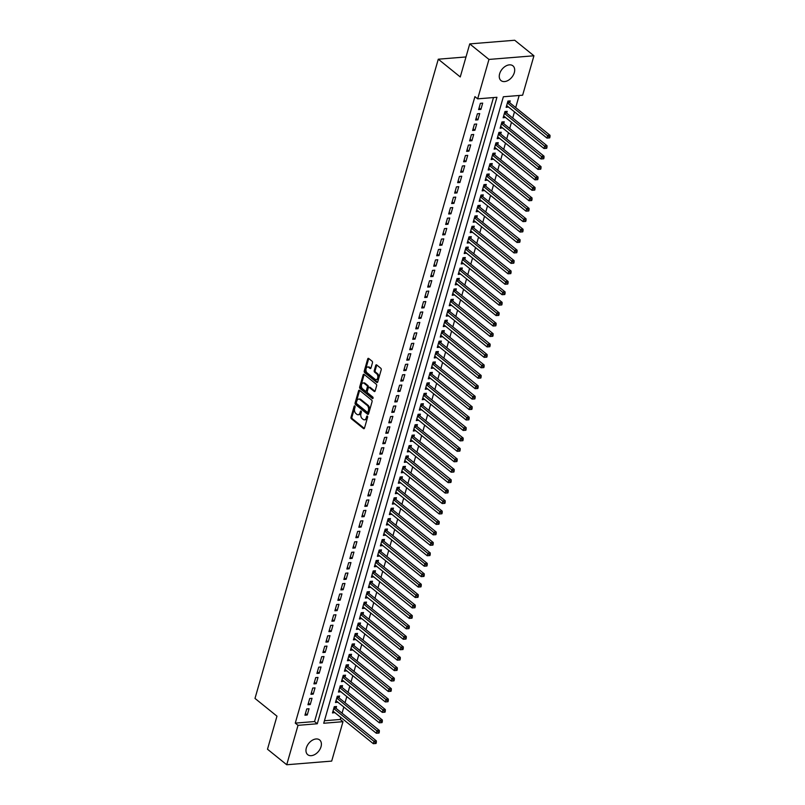 <?xml version="1.0" encoding="UTF-8"?>
<svg xmlns="http://www.w3.org/2000/svg" width="805" height="805" viewBox="0 0 805 805"><rect width="100%" height="100%" fill="white"/><g stroke="black" fill="none" stroke-linecap="round" stroke-linejoin="round"><path stroke-width="1.21" d="M354.804 405.982A0.815 0.513 -94.6 0 0 354.13 406.324L351.01 417.211A1.167 0.735 -94.6 0 0 351.393 418.781L363.528 428.582A1.167 0.735 -94.6 0 0 364.494 428.099L367.613 417.211A0.815 0.513 -94.6 0 0 366.667 416.447L366.265 417.855A3.723 2.345 -94.6 0 1 364.413 419.818A3.723 2.345 -94.6 0 1 363.166 419.395L362.159 418.58A3.723 2.345 -94.6 0 1 360.942 413.559L361.344 412.14A0.815 0.513 -94.6 0 0 360.399 411.385L359.996 412.794A3.723 2.345 -94.6 0 1 358.145 414.756A3.723 2.345 -94.6 0 1 356.897 414.334L355.891 413.508A3.723 2.345 -94.6 0 1 354.673 408.487L355.075 407.078A0.815 0.513 -94.6 0 0 354.804 405.982M514.315 72.621A9.479 6.319 -51.1 0 1 508.418 80.248A9.479 6.319 -51.1 0 1 501.022 80.591A9.479 6.319 -51.1 0 1 499.633 73.808A9.479 6.319 -51.1 0 1 505.54 66.181A9.479 6.319 -51.1 0 1 512.926 65.839A9.479 6.319 -51.1 0 1 514.315 72.621M321.024 746.718A9.479 6.319 -51.1 0 1 315.117 754.345A9.479 6.319 -51.1 0 1 307.721 754.688A9.479 6.319 -51.1 0 1 306.343 747.915A9.479 6.319 -51.1 0 1 312.239 740.288A9.479 6.319 -51.1 0 1 319.635 739.946A9.479 6.319 -51.1 0 1 321.024 746.718M372.463 362.783A1.167 0.735 -94.6 0 0 372.091 361.214L368.68 358.467A1.167 0.735 -94.6 0 0 367.714 358.939L364.252 371.035A1.167 0.735 -94.6 0 0 364.625 372.604L376.76 382.405A1.167 0.735 -94.6 0 0 377.726 381.922L381.198 369.827A1.167 0.735 -94.6 0 0 380.815 368.267L376.71 364.937A1.167 0.735 -94.6 0 0 375.734 365.42L374.255 370.602A1.167 0.735 -94.6 0 0 374.637 372.172L376.67 373.812A3.109 1.962 -94.6 0 1 377.837 377.233A3.109 1.962 -94.6 0 1 376.136 379.658A3.109 1.962 -94.6 0 1 375.1 379.296L367.11 372.846A3.109 1.962 -94.6 0 1 365.953 369.435A3.109 1.962 -94.6 0 1 367.644 367A3.109 1.962 -94.6 0 1 368.68 367.362L370.018 368.438A1.167 0.735 -94.6 0 0 370.984 367.955L372.463 362.783M477.667 98.844L474.92 96.63L295.274 723.111L298.021 725.335L317.291 723.765L496.937 97.284L477.667 98.844L488.967 59.429L533.936 55.776L522.636 95.201L503.367 96.761L323.721 723.252L342.99 721.683L331.69 761.097L286.721 764.75L298.021 725.335M286.721 764.75L267.491 749.224L276.97 716.168L254.994 698.428L438.282 59.198L460.259 76.948L469.738 43.903L488.967 59.429M359.543 390.334A1.167 0.735 -94.6 0 0 358.577 390.817L355.106 402.913A1.167 0.735 -94.6 0 0 355.488 404.482L367.623 414.283A1.167 0.735 -94.6 0 0 368.589 413.8L372.061 401.705A1.167 0.735 -94.6 0 0 371.679 400.135L359.543 390.334M359.674 386.974L363.146 374.878A1.167 0.735 -94.6 0 1 364.112 374.395L376.247 384.196A1.167 0.735 -94.6 0 1 376.629 385.766L375.14 390.948A1.167 0.735 -94.6 0 1 374.174 391.421L369.254 387.447A1.167 0.735 -94.6 0 0 368.288 387.93L367.301 391.361A1.167 0.735 -94.6 0 0 367.684 392.931L372.806 397.076A0.815 0.513 -94.6 0 1 372.393 398.505L360.056 388.543A1.167 0.735 -94.6 0 1 359.674 386.974L360.6 386.903L364.061 374.808L363.146 374.878M465.994 56.944L438.282 59.198M475.604 120.026L477.898 119.844L479.7 113.575L477.405 113.767L475.604 120.026M469.617 140.915L471.911 140.724L473.702 134.455L471.408 134.646L469.617 140.915M463.63 161.795L465.924 161.604L467.715 155.345L465.421 155.526L463.63 161.795M457.643 182.675L459.937 182.494L461.728 176.225L459.434 176.416L457.643 182.675M451.655 203.554L453.95 203.373L455.741 197.104L453.446 197.295L451.655 203.554M445.668 224.444L447.962 224.253L449.754 217.994L447.459 218.175L445.668 224.444M439.681 245.324L441.965 245.143L443.766 238.874L441.472 239.065L439.681 245.324M433.684 266.203L435.978 266.022L437.779 259.753L435.485 259.945L433.684 266.203M427.697 287.093L429.991 286.902L431.792 280.643L429.498 280.824L427.697 287.093M421.709 307.973L424.004 307.792L425.805 301.523L423.511 301.714L421.709 307.973M415.722 328.853L418.016 328.671L419.818 322.403L417.523 322.594L415.722 328.853M409.735 349.742L412.029 349.551L413.83 343.292L411.536 343.473L409.735 349.742M403.748 370.622L406.042 370.441L407.833 364.172L405.539 364.353L403.748 370.622M397.761 391.502L400.055 391.321L401.846 385.052L399.552 385.243L397.761 391.502M391.773 412.391L394.068 412.2L395.859 405.941L393.565 406.123L391.773 412.391M385.786 433.271L388.08 433.09L389.872 426.821L387.577 427.002L385.786 433.271M379.799 454.151L382.093 453.97L383.884 447.701L381.59 447.892L379.799 454.151M373.812 475.041L376.106 474.849L377.897 468.591L375.603 468.772L373.812 475.041M367.815 495.92L370.109 495.739L371.91 489.47L369.616 489.651L367.815 495.92M361.827 516.8L364.122 516.619L365.923 510.35L363.629 510.541L361.827 516.8M355.84 537.69L358.134 537.499L359.936 531.24L357.641 531.421L355.84 537.69M349.853 558.569L352.147 558.388L353.948 552.119L351.654 552.3L349.853 558.569M343.866 579.449L346.16 579.268L347.961 572.999L345.667 573.19L343.866 579.449M337.879 600.339L340.173 600.148L341.964 593.889L339.68 594.07L337.879 600.339M331.891 621.219L334.186 621.027L335.977 614.768L333.683 614.95L331.891 621.219M325.904 642.098L328.199 641.917L329.99 635.648L327.695 635.839L325.904 642.098M319.917 662.988L322.211 662.797L324.002 656.538L321.708 656.719L319.917 662.988M313.93 683.868L316.224 683.676L318.015 677.418L315.721 677.599L313.93 683.868M307.943 704.747L310.237 704.566L312.028 698.297L309.734 698.488L307.943 704.747M295.274 723.111L314.544 721.552L493.475 97.566M304.944 715.192L307.238 715.001L309.04 708.742L306.745 708.923L304.944 715.192M310.931 694.313L313.226 694.121L315.027 687.862L312.732 688.044L310.931 694.313M316.918 673.423L319.213 673.242L321.014 666.973L318.72 667.164L316.918 673.423M322.906 652.543L325.2 652.352L327.001 646.093L324.707 646.274L322.906 652.543M328.893 631.663L331.187 631.472L332.988 625.213L330.694 625.394L328.893 631.663M334.88 610.774L337.174 610.592L338.975 604.324L336.681 604.515L334.88 610.774M340.877 589.894L343.172 589.703L344.963 583.444L342.668 583.625L340.877 589.894M346.864 569.014L349.159 568.823L350.95 562.564L348.656 562.745L346.864 569.014M352.852 548.125L355.146 547.943L356.937 541.674L354.643 541.866L352.852 548.125M358.839 527.245L361.133 527.064L362.924 520.795L360.63 520.976L358.839 527.245M364.826 506.365L367.12 506.174L368.911 499.915L366.617 500.096L364.826 506.365M370.813 485.475L373.107 485.294L374.899 479.025L372.614 479.217L370.813 485.475M376.8 464.596L379.095 464.415L380.896 458.146L378.602 458.327L376.8 464.596M382.788 443.716L385.082 443.525L386.883 437.266L384.589 437.447L382.788 443.716M388.775 422.826L391.069 422.645L392.87 416.376L390.576 416.567L388.775 422.826M394.762 401.947L397.056 401.765L398.857 395.497L396.563 395.678L394.762 401.947M400.749 381.067L403.043 380.876L404.845 374.617L402.55 374.798L400.749 381.067M406.746 360.177L409.041 359.996L410.832 353.727L408.538 353.918L406.746 360.177M412.734 339.297L415.028 339.116L416.819 332.847L414.525 333.029L412.734 339.297M418.721 318.418L421.015 318.227L422.806 311.968L420.512 312.149L418.721 318.418M424.708 297.528L427.002 297.347L428.793 291.078L426.499 291.269L424.708 297.528M430.695 276.648L432.989 276.467L434.781 270.198L432.486 270.389L430.695 276.648M436.682 255.769L438.977 255.577L440.768 249.319L438.473 249.5L436.682 255.769M442.67 234.879L444.964 234.698L446.765 228.429L444.471 228.62L442.67 234.879M448.657 213.999L450.951 213.818L452.752 207.549L450.458 207.74L448.657 213.999M454.644 193.12L456.938 192.928L458.739 186.669L456.445 186.851L454.644 193.12M460.631 172.23L462.925 172.049L464.727 165.78L462.432 165.971L460.631 172.23M466.618 151.35L468.913 151.169L470.714 144.9L468.419 145.091L466.618 151.35M472.616 130.47L474.9 130.279L476.701 124.02L474.407 124.201L472.616 130.47M478.603 109.591L480.897 109.4L482.688 103.131L480.394 103.322L478.603 109.591M469.738 43.903L514.707 40.25L533.936 55.776M324.435 720.747L340.243 719.469L340.817 717.446M342.045 713.18L343.816 707.011M345.033 702.745L346.804 696.567M348.032 692.3L349.803 686.122M351.03 681.855L352.801 675.687M354.019 671.42L355.79 665.242M357.018 660.975L358.789 654.797M360.006 650.531L361.777 644.362M363.005 640.096L364.776 633.917M365.993 629.651L367.764 623.473M368.992 619.206L370.763 613.038M371.98 608.771L373.751 602.593M374.979 598.326L376.75 592.148M377.968 587.881L379.739 581.713M380.966 577.447L382.737 571.268M383.965 567.002L385.736 560.823M386.953 556.557L388.724 550.389M389.952 546.122L391.723 539.944M392.941 535.677L394.712 529.499M395.939 525.232L397.71 519.064M398.928 514.798L400.699 508.619M401.926 504.353L403.697 498.174M404.915 493.908L406.686 487.739M407.914 483.473L409.685 477.295M410.902 473.028L412.673 466.85M413.901 462.583L415.672 456.415M416.899 452.148L418.67 445.97M419.888 441.704L421.659 435.525M422.887 431.259L424.658 425.09M425.875 420.824L427.646 414.645M428.874 410.379L430.645 404.201M431.862 399.934L433.633 393.766M434.861 389.499L436.632 383.321M437.85 379.054L439.621 372.876M440.848 368.61L442.619 362.441M443.837 358.175L445.608 351.996M446.835 347.73L448.606 341.551M449.834 337.285L451.605 331.117M452.823 326.85L454.594 320.672M455.821 316.405L457.592 310.227M458.81 305.96L460.581 299.792M461.808 295.526L463.579 289.347M464.797 285.081L466.568 278.902M467.796 274.646L469.567 268.468M470.784 264.201L472.555 258.023M473.783 253.756L475.554 247.578M476.771 243.321L478.542 237.143M479.77 232.876L481.541 226.698M482.769 222.432L484.54 216.253M485.757 211.997L487.528 205.818M488.756 201.552L490.527 195.374M491.744 191.107L493.515 184.929M494.743 180.672L496.514 174.494M497.732 170.227L499.502 164.049M500.73 159.782L502.501 153.604M503.719 149.348L505.49 143.169M506.717 138.903L508.488 132.724M509.706 128.458L511.477 122.29M512.705 118.023L514.476 111.845M515.703 107.578L519.165 95.473M340.243 719.469L342.99 721.683M509.696 102.728L510.219 100.897L507.925 101.088L506.124 107.357L508.468 106.995M506.697 113.173L507.22 111.342L504.926 111.533L503.135 117.792L505.48 117.439M503.709 123.608L504.232 121.786L501.938 121.968L500.136 128.237L502.481 127.874M500.71 134.053L501.233 132.221L498.939 132.412L497.148 138.681L499.492 138.319M497.721 144.498L498.245 142.666L495.95 142.857L494.149 149.116L496.494 148.764M494.723 154.932L495.246 153.111L492.952 153.292L491.161 159.561L493.505 159.199M491.734 165.377L492.258 163.546L489.963 163.737L488.162 170.006L490.507 169.644M488.736 175.822L489.259 173.991L486.965 174.182L485.174 180.441L487.508 180.089M485.737 186.257L486.27 184.436L483.976 184.617L482.175 190.886L484.519 190.523M482.748 196.702L483.272 194.87L480.977 195.062L479.186 201.331L481.521 200.968M479.75 207.147L480.273 205.315L477.979 205.506L476.188 211.765L478.532 211.413M476.761 217.581L477.285 215.76L474.99 215.941L473.189 222.21L475.534 221.848M473.763 228.026L474.286 226.195L471.992 226.386L470.201 232.655L472.545 232.293M470.774 238.471L471.297 236.64L469.003 236.831L467.202 243.09L469.546 242.738M467.775 248.906L468.299 247.085L466.004 247.266L464.213 253.535L466.558 253.173M464.787 259.351L465.31 257.519L463.016 257.711L461.215 263.97L463.559 263.617M461.788 269.796L462.312 267.964L460.017 268.156L458.226 274.414L460.571 274.062M458.8 280.231L459.323 278.409L457.029 278.59L455.228 284.859L457.572 284.497M455.801 290.675L456.324 288.844L454.03 289.035L452.239 295.294L454.573 294.942M452.813 301.12L453.336 299.289L451.042 299.48L449.24 305.739L451.585 305.387M449.814 311.555L450.337 309.734L448.043 309.915L446.252 316.184L448.586 315.822M446.815 322L447.339 320.169L445.044 320.36L443.253 326.619L445.598 326.267M443.827 332.445L444.35 330.614L442.056 330.805L440.255 337.064L442.599 336.711M440.828 342.88L441.351 341.058L439.057 341.24L437.266 347.508L439.611 347.146M437.84 353.325L438.363 351.493L436.069 351.684L434.267 357.943L436.612 357.591M434.841 363.769L435.364 361.938L433.07 362.129L431.279 368.388L433.623 368.036M431.852 374.204L432.376 372.383L430.081 372.564L428.28 378.833L430.625 378.471M428.854 384.649L429.377 382.818L427.083 383.009L425.292 389.268L427.636 388.916M425.865 395.094L426.388 393.263L424.094 393.454L422.293 399.713L424.638 399.361M422.867 405.529L423.39 403.708L421.096 403.889L419.304 410.158L421.639 409.795M419.878 415.974L420.401 414.142L418.107 414.334L416.306 420.592L418.65 420.24M416.879 426.419L417.403 424.587L415.108 424.768L413.317 431.037L415.652 430.685M413.881 436.853L414.404 435.032L412.12 435.213L410.319 441.482L412.663 441.12M410.892 447.298L411.415 445.467L409.121 445.658L407.32 451.917L409.665 451.565M407.894 457.743L408.417 455.912L406.123 456.093L404.331 462.362L406.676 462.01M404.905 468.178L405.428 466.357L403.134 466.538L401.333 472.807L403.677 472.444M401.906 478.623L402.43 476.791L400.135 476.983L398.344 483.242L400.689 482.889M398.918 489.068L399.441 487.236L397.147 487.417L395.346 493.686L397.69 493.324M395.919 499.502L396.442 497.681L394.148 497.862L392.357 504.131L394.702 503.769M392.931 509.947L393.454 508.116L391.16 508.307L389.358 514.566L391.703 514.214M389.932 520.392L390.455 518.561L388.161 518.742L386.37 525.011L388.704 524.649M386.943 530.827L387.467 529.006L385.172 529.187L383.371 535.456L385.716 535.094M383.945 541.272L384.468 539.441L382.174 539.632L380.383 545.891L382.717 545.538M380.946 551.717L381.469 549.885L379.185 550.067L377.384 556.336L379.729 555.973M377.958 562.152L378.481 560.33L376.187 560.511L374.385 566.78L376.73 566.418M374.959 572.596L375.482 570.765L373.188 570.956L371.397 577.215L373.741 576.863M371.97 583.041L372.494 581.21L370.199 581.391L368.398 587.66L370.743 587.298M368.972 593.476L369.495 591.655L367.201 591.836L365.41 598.105L367.754 597.743M365.983 603.921L366.506 602.09L364.212 602.281L362.411 608.54L364.756 608.188M362.985 614.366L363.508 612.535L361.214 612.716L359.422 618.985L361.767 618.622M359.996 624.801L360.519 622.979L358.225 623.161L356.424 629.43L358.768 629.067M356.997 635.246L357.521 633.414L355.226 633.605L353.435 639.864L355.78 639.512M354.009 645.68L354.532 643.859L352.238 644.04L350.437 650.309L352.781 649.947M351.01 656.125L351.533 654.304L349.239 654.485L347.448 660.754L349.783 660.392M348.012 666.57L348.545 664.739L346.251 664.93L344.449 671.189L346.794 670.837M345.023 677.005L345.546 675.184L343.252 675.365L341.451 681.634L343.795 681.272M342.024 687.45L342.548 685.629L340.253 685.81L338.462 692.079L340.807 691.716M339.036 697.895L339.559 696.063L337.265 696.255L335.464 702.513L337.808 702.161M336.037 708.33L336.56 706.508L334.266 706.689L332.475 712.958L334.82 712.596M314.544 721.552L317.291 723.765M334.769 712.767L332.948 711.298M307.238 715.001L305.417 713.532M337.758 702.332L335.947 700.863M310.237 704.566L308.416 703.097M340.757 691.887L338.935 690.418M313.226 694.121L311.404 692.652M343.745 681.443L341.934 679.973M316.224 683.676L314.403 682.207M346.744 671.008L344.922 669.539M319.213 673.242L317.391 671.773M349.742 660.563L347.921 659.094M322.211 662.797L320.39 661.328M352.731 650.128L350.91 648.649M325.2 652.352L323.379 650.883M355.73 639.683L353.908 638.214M328.199 641.917L326.377 640.448M358.718 629.238L356.897 627.769M331.187 631.472L329.376 630.003M361.717 618.804L359.895 617.334M334.186 621.027L332.364 619.558M364.705 608.359L362.884 606.89M337.174 610.592L335.363 609.123M367.704 597.914L365.883 596.445M340.173 600.148L338.352 598.679M370.692 587.479L368.881 586.01M343.172 589.703L341.35 588.234M373.691 577.034L371.87 575.565M346.16 579.268L344.339 577.799M376.68 566.589L374.868 565.12M349.159 568.823L347.337 567.354M379.678 556.154L377.857 554.685M352.147 558.388L350.326 556.909M382.677 545.71L380.856 544.24M355.146 547.943L353.325 546.474M385.665 535.265L383.844 533.796M358.134 537.499L356.313 536.029M388.664 524.83L386.843 523.361M361.133 527.064L359.312 525.595M391.653 514.385L389.831 512.916M364.122 516.619L362.31 515.15M394.651 503.94L392.83 502.471M367.12 506.174L365.299 504.705M397.64 493.505L395.819 492.036M370.109 495.739L368.298 494.27M400.638 483.06L398.817 481.591M373.107 485.294L371.286 483.825M403.627 472.616L401.816 471.146M376.106 474.849L374.285 473.38M406.626 462.181L404.804 460.712M379.095 464.415L377.273 462.945M409.614 451.736L407.803 450.267M382.093 453.97L380.272 452.501M412.613 441.291L410.792 439.822M385.082 443.525L383.261 442.056M415.611 430.856L413.79 429.387M388.08 433.09L386.259 431.621M418.6 420.411L416.779 418.942M391.069 422.645L389.248 421.176M421.599 409.966L419.777 408.497M394.068 412.2L392.246 410.731M424.587 399.532L422.766 398.062M397.056 401.765L395.245 400.296M427.586 389.087L425.765 387.618M400.055 391.321L398.234 389.851M430.574 378.642L428.753 377.173M403.043 380.876L401.232 379.407M433.573 368.207L431.752 366.738M406.042 370.441L404.221 368.972M436.562 357.762L434.75 356.293M409.041 359.996L407.219 358.527M439.56 347.317L437.739 345.848M412.029 349.551L410.208 348.082M442.549 336.882L440.738 335.413M415.028 339.116L413.207 337.647M445.547 326.438L443.726 324.968M418.016 328.671L416.195 327.202M448.546 315.993L446.725 314.524M421.015 318.227L419.194 316.757M451.535 305.558L449.713 304.089M424.004 307.792L422.182 306.323M454.533 295.113L452.712 293.644M427.002 297.347L425.181 295.878M457.522 284.668L455.7 283.199M429.991 286.902L428.18 285.433M460.52 274.233L458.699 272.764M432.989 276.467L431.168 274.998M463.509 263.788L461.688 262.319M435.978 266.022L434.167 264.553M466.508 253.344L464.686 251.874M438.977 255.577L437.155 254.108M469.496 242.909L467.685 241.44M441.965 245.143L440.154 243.674M472.495 232.464L470.673 230.995M444.964 234.698L443.142 233.229M475.483 222.019L473.672 220.55M447.962 224.253L446.141 222.784M478.482 211.584L476.661 210.115M450.951 213.818L449.13 212.349M481.471 201.139L479.659 199.67M453.95 203.373L452.128 201.904M484.469 190.694L482.648 189.225M456.938 192.928L455.117 191.459M487.468 180.26L485.646 178.791M459.937 182.494L458.115 181.024M490.456 169.815L488.635 168.346M462.925 172.049L461.104 170.58M493.455 159.37L491.634 157.901M465.924 161.604L464.103 160.135M496.444 148.935L494.622 147.466M468.913 151.169L467.101 149.7M499.442 138.49L497.621 137.021M471.911 140.724L470.09 139.255M502.431 128.045L500.609 126.576M474.9 130.279L473.088 128.81M505.429 117.611L503.608 116.141M477.898 119.844L476.077 118.375M508.418 107.166L506.607 105.697M480.897 109.4L479.076 107.93M358.145 414.756L359.06 414.686A3.723 2.345 -94.6 0 0 360.912 412.713L359.996 412.794M361.304 411.365L360.912 412.713M364.413 419.818L365.329 419.747A3.723 2.345 -94.6 0 0 367.181 417.785L366.265 417.855M367.573 416.427L367.181 417.785M355.035 406.304L351.926 417.131A1.167 0.735 -94.6 0 0 352.308 418.701L364.343 428.421M359.644 390.415A1.167 0.735 -94.6 0 0 359.493 390.747L356.021 402.842A1.167 0.735 -94.6 0 0 356.404 404.402L368.438 414.132M356.374 402.55A0.815 0.513 -94.6 0 0 356.645 403.647L367.291 412.251A0.815 0.513 -94.6 0 0 367.966 411.908L368.398 410.429A3.723 2.345 -94.6 0 0 367.181 405.398L359.895 399.522A3.723 2.345 -94.6 0 0 358.658 399.089A3.723 2.345 -94.6 0 0 356.796 401.061L356.374 402.55M368.207 412.17A0.815 0.513 -94.6 0 0 368.891 411.838L367.966 411.908M358.658 399.089L359.573 399.018A3.723 2.345 -94.6 0 1 360.821 399.451L368.096 405.328A3.723 2.345 -94.6 0 1 369.314 410.349L368.891 411.838M374.999 391.27L370.169 387.376A1.167 0.735 -94.6 0 0 369.787 387.245L368.871 387.316M373.057 398.223L360.972 388.473L360.056 388.543M364.152 383.331A3.109 1.962 -94.6 0 0 363.115 382.969A3.109 1.962 -94.6 0 0 361.415 385.394A3.109 1.962 -94.6 0 0 362.572 388.815L365.39 391.079A1.167 0.735 -94.6 0 0 366.356 390.606L367.342 387.165A1.167 0.735 -94.6 0 0 366.959 385.595L364.152 383.331L365.068 383.25A3.109 1.962 -94.6 0 0 364.031 382.898L363.115 382.969M366.305 391.009A1.167 0.735 -94.6 0 0 367.281 390.526L366.356 390.606M365.068 383.25L367.885 385.525A1.167 0.735 -94.6 0 1 368.257 387.094L367.281 390.526M360.6 386.903A1.167 0.735 -94.6 0 0 360.972 388.473M367.644 367L368.569 366.929A3.109 1.962 -94.6 0 1 369.606 367.291L370.833 368.288M376.136 379.658L377.052 379.578A3.109 1.962 -94.6 0 0 378.752 377.153A3.109 1.962 -94.6 0 0 377.595 373.741L376.67 373.812M376.8 365.017A1.167 0.735 -94.6 0 0 376.66 365.349L375.17 370.521A1.167 0.735 -94.6 0 0 375.553 372.091L377.595 373.741M368.781 358.537A1.167 0.735 -94.6 0 0 368.63 358.869L365.168 370.964A1.167 0.735 -94.6 0 0 365.54 372.534L377.585 382.254M332.998 711.127L373.309 743.689L374.063 741.083L376.358 740.892L335.705 708.068A1.187 0.745 85.4 0 1 335.474 707.786L334.82 706.649M375.422 742.522L375.12 743.568L376.036 743.498L376.338 742.452L375.422 742.522L333.743 708.521M375.12 743.568L373.309 743.689M376.358 740.892L376.338 742.452M335.987 700.692L376.307 733.244L377.052 730.638L379.346 730.447L338.704 697.623A1.187 0.745 85.4 0 1 338.472 697.341L337.808 696.204M378.41 732.087L378.109 733.134L379.034 733.053L379.326 732.007L378.41 732.087L336.742 698.076M378.109 733.134L376.307 733.244M379.346 730.447L379.326 732.007M338.986 690.247L379.306 722.81L380.051 720.193L382.345 720.012L341.702 687.188A1.187 0.745 85.4 0 1 341.461 686.907L340.807 685.769M381.409 721.642L381.107 722.689L382.023 722.618L382.325 721.572L381.409 721.642L339.73 687.641M381.107 722.689L379.306 722.81M382.345 720.012L382.325 721.572M341.984 679.802L382.295 712.365L383.039 709.758L385.333 709.567L344.691 676.743A1.187 0.745 85.4 0 1 344.46 676.462L343.795 675.325M384.398 711.197L384.106 712.244L385.021 712.173L385.313 711.127L384.398 711.197L342.729 677.196M384.106 712.244L382.295 712.365M385.333 709.567L385.313 711.127M344.973 669.368L385.293 701.92L386.038 699.314L388.332 699.122L347.69 666.298A1.187 0.745 85.4 0 1 347.448 666.017L346.794 664.88M387.396 700.763L387.094 701.809L388.01 701.729L388.312 700.682L387.396 700.763L345.717 666.751M387.094 701.809L385.293 701.92M388.332 699.122L388.312 700.682M347.971 658.923L388.282 691.485L389.036 688.869L391.331 688.688L350.678 655.864A1.187 0.745 85.4 0 1 350.447 655.582L349.783 654.445M390.385 690.318L390.093 691.364L391.009 691.294L391.311 690.247L390.385 690.318L348.716 656.317M390.093 691.364L388.282 691.485M391.331 688.688L391.311 690.247M350.96 648.478L391.28 681.04L392.025 678.434L394.319 678.243L353.677 645.419A1.187 0.745 85.4 0 1 353.435 645.137L352.781 644M393.383 679.873L393.082 680.919L393.997 680.849L394.299 679.802L393.383 679.873L351.715 645.872M393.082 680.919L391.28 681.04M394.319 678.243L394.299 679.802M353.959 638.043L394.269 670.595L395.024 667.989L397.318 667.798L356.665 634.974A1.187 0.745 85.4 0 1 356.434 634.692L355.77 633.555M396.372 669.438L396.08 670.485L396.996 670.404L397.298 669.358L396.372 669.438L354.703 635.427M396.08 670.485L394.269 670.595M397.318 667.798L397.298 669.358M356.947 627.598L397.268 660.16L398.012 657.544L400.306 657.363L359.664 624.539A1.187 0.745 85.4 0 1 359.433 624.257L358.768 623.12M399.371 658.993L399.069 660.04L399.984 659.969L400.286 658.923L399.371 658.993L357.702 624.992M399.069 660.04L397.268 660.16M400.306 657.363L400.286 658.923M359.946 617.153L400.256 649.716L401.011 647.109L403.305 646.918L362.653 614.094A1.187 0.745 85.4 0 1 362.421 613.812L361.757 612.675M402.369 648.558L402.067 649.595L402.983 649.524L403.285 648.478L402.369 648.558L360.69 614.547M402.067 649.595L400.256 649.716M403.305 646.918L403.285 648.478M362.934 606.718L403.255 639.271L403.999 636.664L406.294 636.473L365.651 603.649A1.187 0.745 85.4 0 1 365.42 603.368L364.756 602.231M405.358 638.113L405.056 639.16L405.982 639.079L406.273 638.033L405.358 638.113L363.689 604.102M405.056 639.16L403.255 639.271M406.294 636.473L406.273 638.033M365.933 596.274L406.243 628.836L406.998 626.22L409.292 626.038L368.64 593.215A1.187 0.745 85.4 0 1 368.408 592.933L367.754 591.796M408.356 627.669L408.055 628.715L408.97 628.645L409.272 627.598L408.356 627.669L366.678 593.667M408.055 628.715L406.243 628.836M409.292 626.038L409.272 627.598M368.921 585.829L409.242 618.391L409.987 615.785L412.281 615.594L371.638 582.77A1.187 0.745 85.4 0 1 371.407 582.488L370.743 581.351M411.345 617.234L411.043 618.27L411.969 618.2L412.261 617.153L411.345 617.234L369.676 583.223M411.043 618.27L409.242 618.391M412.281 615.594L412.261 617.153M371.92 575.394L412.241 607.946L412.985 605.34L415.279 605.149L374.637 572.325A1.187 0.745 85.4 0 1 374.395 572.043L373.741 570.906M414.344 606.789L414.042 607.835L414.957 607.755L415.259 606.708L414.344 606.789L372.665 572.778M414.042 607.835L412.241 607.946M415.279 605.149L415.259 606.708M374.919 564.949L415.229 597.511L415.974 594.895L418.268 594.714L377.625 561.89A1.187 0.745 85.4 0 1 377.394 561.608L376.73 560.471M417.332 596.344L417.04 597.39L417.956 597.32L418.248 596.274L417.332 596.344L375.663 562.343M417.04 597.39L415.229 597.511M418.268 594.714L418.248 596.274M377.907 554.504L418.228 587.066L418.972 584.46L421.267 584.269L380.624 551.445A1.187 0.745 85.4 0 1 380.383 551.163L379.729 550.026M420.331 585.909L420.029 586.946L420.945 586.875L421.246 585.829L420.331 585.909L378.652 551.898M420.029 586.946L418.228 587.066M421.267 584.269L421.246 585.829M380.906 544.069L421.216 576.621L421.971 574.015L424.265 573.824L383.613 541A1.187 0.745 85.4 0 1 383.381 540.719L382.717 539.581M423.319 575.464L423.028 576.511L423.943 576.43L424.245 575.384L423.319 575.464L381.651 541.453M423.028 576.511L421.216 576.621M424.265 573.824L424.245 575.384M383.894 533.624L424.215 566.187L424.96 563.57L427.254 563.389L386.611 530.565A1.187 0.745 85.4 0 1 386.37 530.284L385.716 529.147M426.318 565.019L426.016 566.066L426.932 565.996L427.234 564.949L426.318 565.019L384.649 531.018M426.016 566.066L424.215 566.187M427.254 563.389L427.234 564.949M386.893 523.18L427.203 555.742L427.958 553.136L430.252 552.944L389.6 520.121A1.187 0.745 85.4 0 1 389.368 519.839L388.704 518.702M429.307 554.585L429.015 555.621L429.93 555.551L430.232 554.504L429.307 554.585L387.638 520.573M429.015 555.621L427.203 555.742M430.252 552.944L430.232 554.504M389.882 512.745L430.202 545.297L430.947 542.691L433.241 542.5L392.599 509.676A1.187 0.745 85.4 0 1 392.367 509.394L391.703 508.257M432.305 544.14L432.003 545.186L432.919 545.106L433.221 544.059L432.305 544.14L390.636 510.129M432.003 545.186L430.202 545.297M433.241 542.5L433.221 544.059M392.88 502.3L433.191 534.862L433.945 532.246L436.24 532.065L395.587 499.241A1.187 0.745 85.4 0 1 395.356 498.959L394.692 497.822M435.304 533.695L435.002 534.741L435.918 534.671L436.219 533.624L435.304 533.695L393.625 499.694M435.002 534.741L433.191 534.862M436.24 532.065L436.219 533.624M395.869 491.855L436.189 524.417L436.934 521.811L439.228 521.62L398.586 488.796A1.187 0.745 85.4 0 1 398.354 488.514L397.69 487.377M438.292 523.26L437.99 524.297L438.916 524.226L439.208 523.18L438.292 523.26L396.624 489.249M437.99 524.297L436.189 524.417M439.228 521.62L439.208 523.18M398.867 481.42L439.178 513.972L439.933 511.366L442.227 511.175L401.574 478.351A1.187 0.745 85.4 0 1 401.343 478.069L400.689 476.932M441.291 512.815L440.989 513.862L441.905 513.781L442.207 512.735L441.291 512.815L399.612 478.804M440.989 513.862L439.178 513.972M442.227 511.175L442.207 512.735M401.856 470.975L442.176 503.538L442.921 500.921L445.215 500.74L404.573 467.916A1.187 0.745 85.4 0 1 404.341 467.635L403.677 466.498M444.28 502.37L443.978 503.417L444.903 503.346L445.195 502.3L444.28 502.37L402.611 468.369M443.978 503.417L442.176 503.538M445.215 500.74L445.195 502.3M404.855 460.53L445.175 493.093L445.92 490.487L448.214 490.295L407.572 457.471A1.187 0.745 85.4 0 1 407.33 457.19L406.676 456.053M447.278 491.936L446.976 492.972L447.892 492.901L448.194 491.855L447.278 491.936L405.599 457.924M446.976 492.972L445.175 493.093M448.214 490.295L448.194 491.855M407.853 450.096L448.164 482.648L448.908 480.042L451.203 479.85L410.56 447.027A1.187 0.745 85.4 0 1 410.329 446.745L409.665 445.608M450.267 481.491L449.975 482.537L450.891 482.457L451.182 481.42L450.267 481.491L408.598 447.479M449.975 482.537L448.164 482.648M451.203 479.85L451.182 481.42M410.842 439.651L451.162 472.213L451.907 469.597L454.201 469.416L413.559 436.592A1.187 0.745 85.4 0 1 413.317 436.31L412.663 435.173M453.265 471.046L452.963 472.092L453.879 472.022L454.181 470.975L453.265 471.046L411.586 437.045M452.963 472.092L451.162 472.213M454.201 469.416L454.181 470.975M413.84 429.216L454.151 461.768L454.906 459.162L457.2 458.971L416.547 426.147A1.187 0.745 85.4 0 1 416.316 425.865L415.652 424.728M456.254 460.611L455.962 461.647L456.878 461.577L457.18 460.53L456.254 460.611L414.585 426.6M455.962 461.647L454.151 461.768M457.2 458.971L457.18 460.53M416.829 418.771L457.149 451.323L457.894 448.717L460.188 448.526L419.546 415.702A1.187 0.745 85.4 0 1 419.304 415.42L418.65 414.283M459.252 450.166L458.951 451.213L459.866 451.132L460.168 450.096L459.252 450.166L417.584 416.155M458.951 451.213L457.149 451.323M460.188 448.526L460.168 450.096M419.828 408.326L460.138 440.888L460.893 438.272L463.187 438.091L422.534 405.267A1.187 0.745 85.4 0 1 422.303 404.985L421.639 403.848M462.241 439.721L461.949 440.768L462.865 440.697L463.167 439.651L462.241 439.721L420.572 405.72M461.949 440.768L460.138 440.888M463.187 438.091L463.167 439.651M422.816 397.891L463.137 430.444L463.881 427.837L466.175 427.646L425.533 394.822A1.187 0.745 85.4 0 1 425.302 394.541L424.638 393.404M465.24 429.286L464.938 430.323L465.853 430.252L466.155 429.206L465.24 429.286L423.571 395.275M464.938 430.323L463.137 430.444M466.175 427.646L466.155 429.206M425.815 387.447L466.125 419.999L466.88 417.393L469.174 417.211L428.522 384.377A1.187 0.745 85.4 0 1 428.29 384.096L427.626 382.959M468.238 418.842L467.936 419.888L468.852 419.808L469.154 418.771L468.238 418.842L426.559 384.83M467.936 419.888L466.125 419.999M469.174 417.211L469.154 418.771M428.803 377.002L469.124 409.564L469.868 406.948L472.163 406.767L431.52 373.943A1.187 0.745 85.4 0 1 431.289 373.661L430.625 372.524M471.227 408.397L470.925 409.443L471.851 409.373L472.143 408.326L471.227 408.397L429.558 374.395M470.925 409.443L469.124 409.564M472.163 406.767L472.143 408.326M431.802 366.567L472.112 399.119L472.867 396.513L475.161 396.322L434.509 363.498A1.187 0.745 85.4 0 1 434.277 363.216L433.623 362.079M474.226 397.962L473.924 398.998L474.839 398.928L475.141 397.881L474.226 397.962L432.547 363.951M473.924 398.998L472.112 399.119M475.161 396.322L475.141 397.881M434.791 356.122L475.111 388.674L475.856 386.068L478.15 385.887L437.507 353.053A1.187 0.745 85.4 0 1 437.276 352.771L436.612 351.634M477.214 387.517L476.912 388.563L477.838 388.483L478.13 387.447L477.214 387.517L435.545 353.506M476.912 388.563L475.111 388.674M478.15 385.887L478.13 387.447M437.789 345.677L478.11 378.239L478.854 375.623L481.149 375.442L440.506 342.618A1.187 0.745 85.4 0 1 440.265 342.336L439.611 341.199M480.213 377.072L479.911 378.119L480.827 378.048L481.128 377.002L480.213 377.072L438.534 343.071M479.911 378.119L478.11 378.239M481.149 375.442L481.128 377.002M440.778 335.242L481.098 367.794L481.843 365.188L484.137 364.997L443.495 332.173A1.187 0.745 85.4 0 1 443.263 331.891L442.599 330.754M483.201 366.637L482.909 367.674L483.825 367.603L484.117 366.557L483.201 366.637L441.532 332.626M482.909 367.674L481.098 367.794M484.137 364.997L484.117 366.557M443.776 324.797L484.097 357.35L484.841 354.743L487.136 354.562L446.493 321.738A1.187 0.745 85.4 0 1 446.252 321.447L445.598 320.31M486.2 356.192L485.898 357.239L486.814 357.158L487.116 356.122L486.2 356.192L444.521 322.181M485.898 357.239L484.097 357.35M487.136 354.562L487.116 356.122M446.775 314.353L487.085 346.915L487.84 344.299L490.134 344.117L449.482 311.294A1.187 0.745 85.4 0 1 449.25 311.012L448.586 309.875M489.188 345.748L488.897 346.794L489.812 346.724L490.114 345.677L489.188 345.748L447.52 311.746M488.897 346.794L487.085 346.915M490.134 344.117L490.114 345.677M449.764 303.918L490.084 336.47L490.829 333.864L493.123 333.673L452.48 300.849A1.187 0.745 85.4 0 1 452.239 300.567L451.585 299.43M492.187 335.313L491.885 336.349L492.801 336.279L493.103 335.232L492.187 335.313L450.518 301.301M491.885 336.349L490.084 336.47M493.123 333.673L493.103 335.232M452.762 293.473L493.073 326.025L493.827 323.419L496.122 323.238L455.469 290.414A1.187 0.745 85.4 0 1 455.238 290.122L454.573 288.985M495.176 324.868L494.884 325.914L495.8 325.834L496.101 324.797L495.176 324.868L453.507 290.857M494.884 325.914L493.073 326.025M496.122 323.238L496.101 324.797M455.751 283.028L496.071 315.59L496.816 312.974L499.11 312.793L458.468 279.969A1.187 0.745 85.4 0 1 458.226 279.687L457.572 278.55M498.174 314.423L497.872 315.469L498.788 315.399L499.09 314.353L498.174 314.423L456.505 280.422M497.872 315.469L496.071 315.59M499.11 312.793L499.09 314.353M458.749 272.593L499.06 305.145L499.814 302.539L502.109 302.348L461.456 269.524A1.187 0.745 85.4 0 1 461.225 269.242L460.561 268.105M501.173 303.988L500.871 305.025L501.787 304.954L502.089 303.908L501.173 303.988L459.494 269.977M500.871 305.025L499.06 305.145M502.109 302.348L502.089 303.908M461.738 262.148L502.058 294.7L502.803 292.094L505.097 291.913L464.455 259.089A1.187 0.745 85.4 0 1 464.223 258.797L463.559 257.67M504.161 293.543L503.86 294.59L504.785 294.509L505.077 293.473L504.161 293.543L462.493 259.532M503.86 294.59L502.058 294.7M505.097 291.913L505.077 293.473M464.737 251.703L505.047 284.266L505.802 281.649L508.096 281.468L467.443 248.644A1.187 0.745 85.4 0 1 467.212 248.363L466.558 247.226M507.16 283.098L506.858 284.145L507.774 284.074L508.076 283.028L507.16 283.098L465.481 249.097M506.858 284.145L505.047 284.266M508.096 281.468L508.076 283.028M467.725 241.269L508.046 273.821L508.79 271.215L511.084 271.023L470.442 238.2A1.187 0.745 85.4 0 1 470.211 237.918L469.546 236.781M510.149 272.664L509.847 273.7L510.773 273.63L511.064 272.583L510.149 272.664L468.48 238.652M509.847 273.7L508.046 273.821M511.084 271.023L511.064 272.583M470.724 230.824L511.044 263.376L511.789 260.77L514.083 260.589L473.441 227.765A1.187 0.745 85.4 0 1 473.199 227.473L472.545 226.346M513.147 262.219L512.845 263.265L513.761 263.185L514.063 262.148L513.147 262.219L471.468 228.218M512.845 263.265L511.044 263.376M514.083 260.589L514.063 262.148M473.712 220.379L514.033 252.941L514.777 250.325L517.072 250.144L476.429 217.32A1.187 0.745 85.4 0 1 476.198 217.038L475.534 215.901M516.136 251.774L515.844 252.82L516.76 252.75L517.052 251.703L516.136 251.774L474.467 217.773M515.844 252.82L514.033 252.941M517.072 250.144L517.052 251.703M476.711 209.944L517.031 242.496L517.776 239.89L520.07 239.699L479.428 206.875A1.187 0.745 85.4 0 1 479.186 206.593L478.532 205.456M519.134 241.339L518.833 242.375L519.748 242.305L520.05 241.258L519.134 241.339L477.456 207.328M518.833 242.375L517.031 242.496M520.07 239.699L520.05 241.258M479.71 199.499L520.02 232.051L520.775 229.445L523.069 229.264L482.416 196.44A1.187 0.745 85.4 0 1 482.185 196.148L481.521 195.021M522.123 230.894L521.831 231.941L522.747 231.86L523.049 230.824L522.123 230.894L480.454 196.893M521.831 231.941L520.02 232.051M523.069 229.264L523.049 230.824M482.698 189.054L523.019 221.617L523.763 219L526.057 218.819L485.415 185.995A1.187 0.745 85.4 0 1 485.174 185.714L484.519 184.576M525.122 220.449L524.82 221.496L525.735 221.425L526.037 220.379L525.122 220.449L483.453 186.448M524.82 221.496L523.019 221.617M526.057 218.819L526.037 220.379M485.697 178.619L526.007 211.172L526.762 208.565L529.056 208.374L488.404 175.55A1.187 0.745 85.4 0 1 488.172 175.269L487.508 174.132M528.11 210.014L527.818 211.051L528.734 210.98L529.036 209.934L528.11 210.014L486.441 176.003M527.818 211.051L526.007 211.172M529.056 208.374L529.036 209.934M488.685 168.175L529.006 200.737L529.75 198.121L532.045 197.939L491.402 165.116A1.187 0.745 85.4 0 1 491.161 164.824L490.507 163.697M531.109 199.57L530.807 200.616L531.723 200.536L532.025 199.499L531.109 199.57L489.44 165.568M530.807 200.616L529.006 200.737M532.045 197.939L532.025 199.499M491.684 157.73L531.994 190.292L532.749 187.676L535.043 187.495L494.391 154.671A1.187 0.745 85.4 0 1 494.159 154.389L493.495 153.252M534.107 189.125L533.806 190.171L534.721 190.101L535.023 189.054L534.107 189.125L492.429 155.124M533.806 190.171L531.994 190.292M535.043 187.495L535.023 189.054M494.673 147.295L534.993 179.847L535.738 177.241L538.032 177.05L497.389 144.226A1.187 0.745 85.4 0 1 497.158 143.944L496.494 142.807M537.096 178.69L536.794 179.726L537.72 179.656L538.012 178.609L537.096 178.69L495.427 144.679M536.794 179.726L534.993 179.847M538.032 177.05L538.012 178.609M497.671 136.85L537.981 169.412L538.736 166.796L541.03 166.615L500.378 133.791A1.187 0.745 85.4 0 1 500.147 133.509L499.492 132.372M540.095 168.245L539.793 169.292L540.708 169.211L541.01 168.175L540.095 168.245L498.416 134.244M539.793 169.292L537.981 169.412M541.03 166.615L541.01 168.175M500.66 126.405L540.98 158.967L541.725 156.351L544.019 156.17L503.377 123.346A1.187 0.745 85.4 0 1 503.145 123.064L502.481 121.927M543.083 157.8L542.781 158.847L543.707 158.776L543.999 157.73L543.083 157.8L501.414 123.799M542.781 158.847L540.98 158.967M544.019 156.17L543.999 157.73M503.658 115.97L543.979 148.523L544.723 145.916L547.018 145.725L506.375 112.901A1.187 0.745 85.4 0 1 506.134 112.62L505.48 111.482M546.082 147.365L545.78 148.402L546.696 148.331L546.998 147.285L546.082 147.365L504.403 113.354M545.78 148.402L543.979 148.523M547.018 145.725L546.998 147.285M506.647 105.525L546.967 138.088L547.712 135.471L550.006 135.29L509.364 102.466A1.187 0.745 85.4 0 1 509.132 102.185L508.468 101.048M549.07 136.92L548.769 137.967L549.694 137.886L549.986 136.85L549.07 136.92L507.402 102.919M548.769 137.967L546.967 138.088M550.006 135.29L549.986 136.85M355.005 406.253L354.13 406.324M367.543 416.376L366.667 416.447M361.274 411.315L360.399 411.385M364.273 428.522L363.528 428.582M352.308 418.701L351.393 418.781M351.926 417.131L351.01 417.211M368.368 414.223L367.623 414.283M356.404 404.402L355.488 404.482M356.021 402.842L355.106 402.913M359.493 390.747L358.577 390.817M369.314 410.349L368.398 410.429M368.096 405.328L367.181 405.398M360.821 399.451L359.895 399.522M374.929 391.361L374.174 391.421M370.169 387.376L369.254 387.447M372.916 398.465L372.393 398.505M368.257 387.094L367.342 387.165M367.885 385.525L366.959 385.595M370.763 368.378L370.018 368.438M369.606 367.291L368.68 367.362M375.553 372.091L374.637 372.172M375.17 370.521L374.255 370.602M376.66 365.349L375.734 365.42M377.515 382.345L376.76 382.405M365.54 372.534L364.625 372.604M365.168 370.964L364.252 371.035M368.63 358.869L367.714 358.939M335.705 708.068L333.834 708.219M335.474 707.786L333.924 707.907M338.704 697.623L336.822 697.774M338.472 697.341L336.913 697.472M341.702 687.188L339.821 687.339M341.461 686.907L339.911 687.027M344.691 676.743L342.809 676.894M344.46 676.462L342.9 676.582M347.69 666.298L345.808 666.46M347.448 666.017L345.898 666.148M350.678 655.864L348.807 656.015M350.447 655.582L348.887 655.703M353.677 645.419L351.795 645.57M353.435 645.137L351.886 645.268M356.665 634.974L354.794 635.135M356.434 634.692L354.874 634.823M359.664 624.539L357.782 624.69M359.433 624.257L357.873 624.378M362.653 614.094L360.781 614.245M362.421 613.812L360.871 613.943M365.651 603.649L363.769 603.81M365.42 603.368L363.86 603.498M368.64 593.215L366.768 593.365M368.408 592.933L366.859 593.054M371.638 582.77L369.757 582.921M371.407 582.488L369.847 582.619M374.637 572.325L372.755 572.486M374.395 572.043L372.846 572.174M377.625 561.89L375.744 562.041M377.394 561.608L375.834 561.729M380.624 551.445L378.742 551.596M380.383 551.163L378.833 551.294M383.613 541L381.741 541.161M383.381 540.719L381.822 540.849M386.611 530.565L384.73 530.716M386.37 530.284L384.82 530.404M389.6 520.121L387.728 520.272M389.368 519.839L387.809 519.97M392.599 509.676L390.717 509.837M392.367 509.394L390.807 509.525M395.587 499.241L393.715 499.392M395.356 498.959L393.806 499.08M398.586 488.796L396.704 488.947M398.354 488.514L396.795 488.645M401.574 478.351L399.703 478.512M401.343 478.069L399.793 478.2M404.573 467.916L402.691 468.067M404.341 467.635L402.782 467.755M407.572 457.471L405.69 457.622M407.33 457.19L405.78 457.321M410.56 447.027L408.678 447.188M410.329 446.745L408.769 446.876M413.559 436.592L411.677 436.743M413.317 436.31L411.768 436.431M416.547 426.147L414.676 426.298M416.316 425.865L414.756 425.996M419.546 415.702L417.664 415.863M419.304 415.42L417.755 415.551M422.534 405.267L420.663 405.418M422.303 404.985L420.743 405.106M425.533 394.822L423.651 394.973M425.302 394.541L423.742 394.671M428.522 384.377L426.65 384.538M428.29 384.096L426.741 384.226M431.52 373.943L429.639 374.094M431.289 373.661L429.729 373.782M434.509 363.498L432.637 363.649M434.277 363.216L432.728 363.347M437.507 353.053L435.626 353.214M437.276 352.771L435.716 352.902M440.506 342.618L438.624 342.769M440.265 342.336L438.715 342.457M443.495 332.173L441.613 332.324M443.263 331.891L441.704 332.022M446.493 321.738L444.612 321.889M446.252 321.447L444.702 321.577M449.482 311.294L447.61 311.444M449.25 311.012L447.691 311.132M452.48 300.849L450.599 301M452.239 300.567L450.689 300.698M455.469 290.414L453.597 290.565M455.238 290.122L453.678 290.253M458.468 279.969L456.586 280.12M458.226 279.687L456.677 279.808M461.456 269.524L459.585 269.675M461.225 269.242L459.665 269.373M464.455 259.089L462.573 259.24M464.223 258.797L462.664 258.928M467.443 248.644L465.572 248.795M467.212 248.363L465.662 248.483M470.442 238.2L468.56 238.35M470.211 237.918L468.651 238.049M473.441 227.765L471.559 227.916M473.199 227.473L471.65 227.604M476.429 217.32L474.548 217.471M476.198 217.038L474.638 217.159M479.428 206.875L477.546 207.026M479.186 206.593L477.637 206.724M482.416 196.44L480.545 196.591M482.185 196.148L480.625 196.279M485.415 185.995L483.533 186.146M485.174 185.714L483.624 185.834M488.404 175.55L486.532 175.701M488.172 175.269L486.612 175.399M491.402 165.116L489.521 165.267M491.161 164.824L489.611 164.955M494.391 154.671L492.519 154.822M494.159 154.389L492.6 154.51M497.389 144.226L495.508 144.377M497.158 143.944L495.598 144.075M500.378 133.791L498.506 133.942M500.147 133.509L498.597 133.63M503.377 123.346L501.495 123.497M503.145 123.064L501.585 123.185M506.375 112.901L504.494 113.052M506.134 112.62L504.584 112.75M509.364 102.466L507.482 102.617M509.132 102.185L507.573 102.305M368.479 412.271L367.563 412.341M366.698 391.139L365.782 391.22"/></g></svg>
